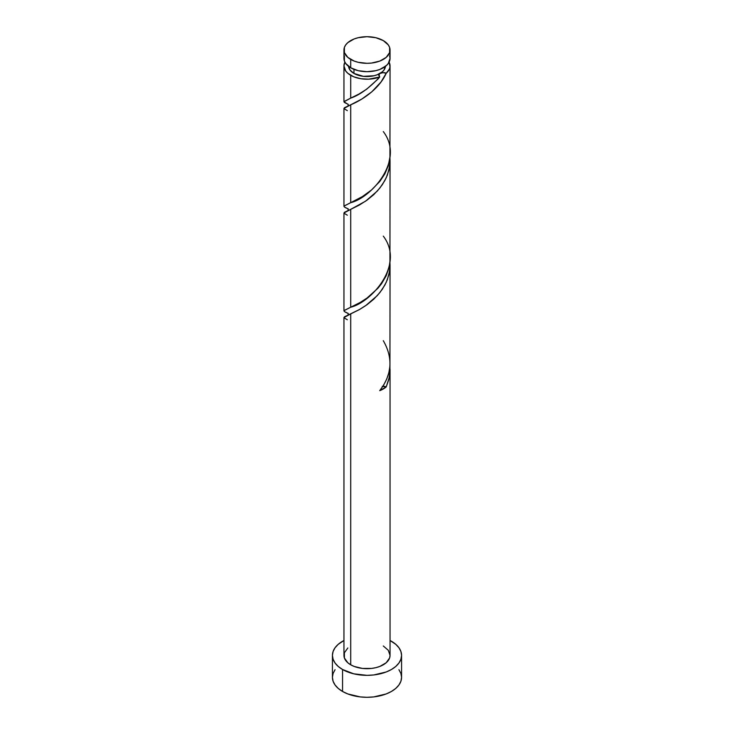 <?xml version="1.0" encoding="UTF-8"?>
<svg xmlns="http://www.w3.org/2000/svg" width="734" height="734" viewBox="0 0 734 734"><rect width="100%" height="100%" fill="white"/><g stroke="black" fill="none" stroke-linecap="round" stroke-linejoin="round"><path stroke-width="1.1" d="M344.393 55.784L344.393 60.977L345.705 63.473L350.705 67.785L350.705 59.417A23.048 13.304 180 0 1 343.952 50.004A23.048 13.304 180 0 1 358.183 37.709A23.048 13.304 180 0 1 383.295 40.599L375.817 37.709L367 36.7L358.183 37.709L354.192 38.939L347.833 42.618L345.705 44.912L344.393 47.407L344.393 52.6L347.833 57.399L354.192 61.069L358.183 62.298L367 63.317L371.496 63.06L379.808 61.069L386.167 57.399L389.607 52.6L389.607 47.407L388.295 44.912L383.295 40.599A23.048 13.304 180 0 1 390.048 50.004A23.048 13.304 180 0 1 375.817 62.298A23.048 13.304 180 0 1 350.705 59.417L350.705 67.785A23.048 13.304 0 0 0 375.817 70.675A23.048 13.304 0 0 0 390.048 58.381L389.607 55.784M348.558 65.904L349.962 69.978L353.962 73.437L353.962 69.354L353.962 73.437A18.442 10.643 0 0 0 380.038 73.437A18.442 10.643 0 0 0 385.423 66.372M335.062 669.702L333.089 673.445L332.429 677.335A34.571 19.965 0 0 0 342.549 691.456L342.549 669.5L353.77 673.821L367 675.344L373.744 674.959L386.212 671.977L391.451 669.5L395.745 666.472L398.938 663.022L400.911 659.279L401.571 655.379L400.911 651.489L398.938 647.746L395.745 644.296L390.048 640.507A34.571 19.965 180 0 1 391.451 641.268A34.571 19.965 180 0 1 401.571 655.379A34.571 19.965 180 0 1 380.23 673.821A34.571 19.965 180 0 1 342.549 669.5L342.549 691.456A34.571 19.965 0 0 0 380.23 695.777A34.571 19.965 0 0 0 401.571 677.335L400.911 673.445L398.938 669.702M382.231 386.396L386.212 386.919L388.855 379.441L390.002 371.679L389.91 366.505L389.378 377.065L386.212 386.919A23.048 13.304 180 0 1 379.726 390.662L383.643 385.093L386.735 379.074L388.864 372.725L389.938 366.165L390.048 265.286L389.607 271.14L387.332 279.718L384.818 285.15L379.808 292.683L373.689 299.252L367 304.729L359.238 309.665L350.705 313.904L350.705 664.793A23.048 13.304 0 0 0 375.817 667.674A23.048 13.304 0 0 0 390.048 655.379L389.607 657.976L386.167 662.774L379.808 666.444L375.817 667.674L371.496 668.435L362.504 668.435L354.192 666.444L350.705 664.793L350.705 313.904L343.952 317.556L343.952 655.379A23.048 13.304 0 0 0 350.705 664.793L347.833 662.774L344.393 657.976L344.393 652.783L347.833 647.984M390.048 369.404L390.048 655.379L388.295 650.287L383.295 645.975M347.329 319.749L343.998 317.767L344.411 316.868L359.678 309.418L365.587 305.72L377.276 295.637L382.267 289.343L386.212 282.361L388.855 274.883L390.002 267.121L389.91 261.946L390.048 265.286M378.038 79.006L379.726 76.997A23.048 13.304 180 0 1 350.705 75.318L350.705 98.117L358.944 94.053L366.67 89.19L378.038 79.006M346.164 207.997L344.393 207.006L344.062 206.006L350.705 202.676L350.705 104.788C360.302 100.888 378.854 89.988 386.212 73.253L389.378 69.097L389.993 66.849L389.112 62.142A23.048 13.304 180 0 1 390.048 65.904A23.048 13.304 180 0 1 386.212 73.253L381.019 81.988L371.826 91.814L361.706 99.118L350.705 104.788L350.705 202.676L362.504 196.519L371.496 189.978L379.808 181.463L384.818 173.94L388.295 165.691L389.938 157.003L390.048 65.904M389.938 261.552L390.048 160.728L389.607 166.59L387.332 175.169L384.818 180.601L379.808 188.124L373.689 194.703L367 200.171L359.238 205.107L350.705 209.346L350.705 307.225L360.311 302.39L367 298.059L377.863 288.315L381.625 283.608L386.167 275.81L389.057 267.378L389.938 261.552M346.164 312.556L344.393 311.565L344.062 310.565L350.705 307.225L350.705 209.346L365.587 201.171L377.276 191.088L382.267 184.785L386.212 177.811L388.855 170.334L390.002 162.563L389.91 157.388L390.048 160.728M347.833 104.191L343.952 101.778L350.705 98.117L350.705 75.318A23.048 13.304 180 0 1 343.952 65.904A23.048 13.304 180 0 1 344.888 62.142L343.952 65.904L345.705 70.996L347.833 73.299L353.715 76.786L360.816 78.721L368.642 79.18L379.726 76.997C369.358 88.007 359.688 95.044 350.705 98.117L343.998 101.576L344.411 102.466L348.292 104.384M347.833 208.74L346.668 208.227M347.329 110.641L343.998 108.65L344.411 107.76L350.705 104.788L343.952 108.448L343.952 206.337M347.833 313.299L346.668 312.785M347.329 215.19L343.998 213.209L344.411 212.319L350.705 209.346L343.952 213.007L343.952 310.886M348.577 66.372A18.442 10.643 0 0 0 353.962 73.437L363.403 76.345L374.056 75.74L377.248 74.758L382.331 71.822L384.038 69.978L385.442 65.904M380.038 73.437L378.698 75.18L379.726 76.997L378.955 74.418L380.038 73.437L383.065 72.657L386.212 73.253C384.744 72.409 382.68 72.473 380.038 73.437M342.549 669.5A34.571 19.965 180 0 1 332.429 655.379A34.571 19.965 180 0 1 343.952 640.507L338.255 644.296L335.062 647.746L333.089 651.489L332.429 655.379L333.089 659.279L335.062 663.022L338.255 666.472L342.549 669.5M332.429 655.379L332.429 677.335L333.089 681.235L335.062 684.978L338.255 688.428L342.549 691.456L347.788 693.933L360.256 696.915L367 697.3L373.744 696.915L386.212 693.933L391.451 691.456L395.745 688.428L398.938 684.978L400.911 681.235L401.571 677.335L401.571 655.379M343.952 50.004L343.952 58.381A23.048 13.304 0 0 0 350.705 67.785L358.183 70.675L367 71.684L375.817 70.675L379.808 69.446L386.167 65.766L388.295 63.473L390.048 58.381L390.048 50.004M382.864 386.332A4.606 2.661 180 0 1 386.212 386.919L379.726 390.662C392.039 374.652 393.231 357.99 383.295 340.686M383.295 131.579C405.333 160.562 370.716 197.978 350.705 202.676L343.998 206.126L344.411 207.025L348.292 208.942M383.295 236.128C405.333 265.121 370.716 302.527 350.705 307.225L343.998 310.684L344.411 311.574L348.292 313.501M343.952 101.778L343.952 65.904M348.099 315.134L348.099 313.317M348.099 210.575L348.099 208.759M348.099 106.017L348.099 104.21"/></g></svg>
